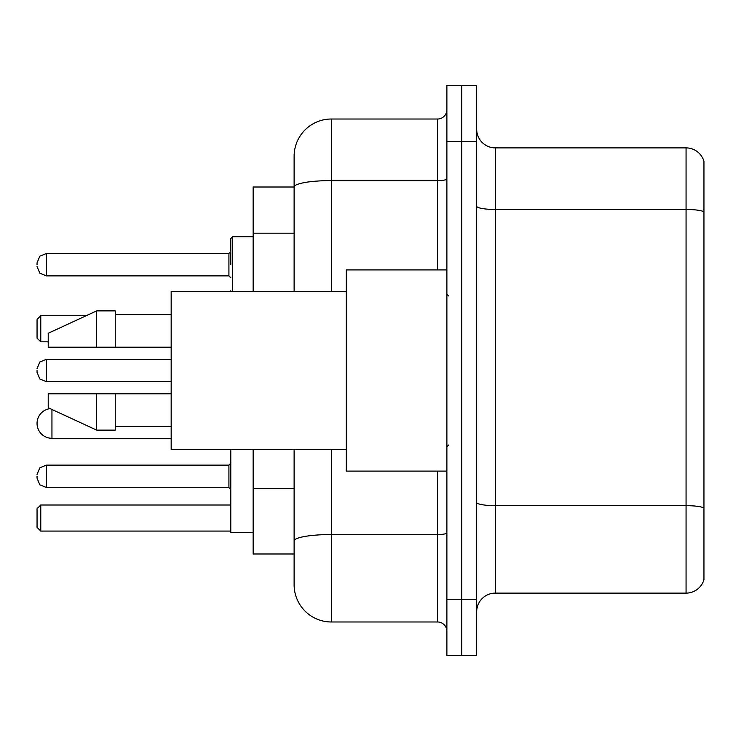 <?xml version="1.0" encoding="UTF-8"?>
<svg xmlns="http://www.w3.org/2000/svg" width="741" height="741" viewBox="0 0 741 741"><rect width="100%" height="100%" fill="white"/><g stroke="black" fill="none" stroke-linecap="round" stroke-linejoin="round"><path stroke-width="1.11" d="M294.121 187.01L253.144 187.01L253.144 291.333M331.384 449.667L331.384 621.986A37.254 37.254 0 0 1 294.121 584.723L294.121 553.99L253.144 553.99L253.144 449.667M294.121 584.723L294.121 449.667M446.879 599.626L446.879 655.516L461.782 655.516L461.782 599.626L461.782 655.516L476.685 655.516L476.685 599.626L461.782 599.626L461.782 141.374L461.782 599.626L446.879 599.626L446.879 141.374L461.782 141.374L461.782 85.484L461.782 141.374L476.685 141.374L476.685 599.626M476.685 141.374L476.685 85.484L446.879 85.484L446.879 141.374M331.384 621.986L437.56 621.986L437.56 471.091M294.121 222.948L294.121 156.277A37.254 37.254 0 0 1 331.384 119.014L437.56 119.014A9.318 9.318 0 0 0 446.879 109.705M294.121 547.469L294.121 498.647M294.121 291.333L294.121 187.056A37.254 6.465 180 0 1 331.384 180.591L437.56 180.591L437.56 119.014M294.121 156.277L294.121 176.766M446.879 631.295A9.318 9.318 0 0 0 437.56 621.986M703.95 508.243L703.95 579.694A18.627 18.627 0 0 1 686.064 593.115L495.312 593.115A18.627 18.627 0 0 0 476.685 611.742M703.95 161.306A18.627 18.627 0 0 0 686.064 147.885A18.627 18.627 0 0 1 703.95 161.306L703.95 579.694M703.95 211.796A18.627 3.233 180 0 0 686.064 209.462L686.064 147.885L495.312 147.885A18.627 18.627 0 0 1 476.685 129.258A18.627 18.627 0 0 0 495.312 147.885L495.312 593.115M230.784 449.667L230.784 532.381L253.144 532.381M40.774 531.075L37.05 527.351L37.05 508.724L40.774 505.001L40.774 531.075L230.784 531.075M40.774 505.001L230.784 505.001M40.774 341.814L37.05 338.091L37.05 319.454L40.774 315.731L40.774 341.814L48.23 341.814M40.774 315.731L86.169 315.731M50.092 408.615A14.903 14.903 0 0 0 37.05 423.407A14.903 14.903 0 0 0 51.953 438.311L51.953 409.477M446.879 269.909L346.279 269.909L346.279 471.091L446.879 471.091M346.279 291.333L171.171 291.333L171.171 449.667L346.279 449.667M96.663 347.214L48.23 347.214L48.23 333.246L96.663 310.887L96.663 347.214L171.171 347.214M96.663 310.887L115.29 310.887L115.29 347.214M171.171 393.786L115.29 393.786L115.29 430.113L96.663 430.113L96.663 393.786L48.23 393.786L48.23 407.754L96.663 430.113M48.23 393.786L60.558 393.786M115.29 393.786L96.663 393.786M37.05 476.306L37.05 478.177L37.05 476.306M37.05 370.5L37.05 372.362L37.05 370.5M230.784 264.694L230.784 238.611L230.784 264.694M37.05 264.694L37.05 262.823L37.05 264.694M294.121 233.193L253.144 233.193M294.121 488.402L253.144 488.402M446.879 532.918A9.318 1.621 0 0 1 437.56 534.53L331.384 534.53A37.254 6.465 180 0 0 294.121 541.004M331.384 119.014L331.384 291.333M437.56 269.909L437.56 180.591A9.318 1.621 0 0 0 446.879 178.97M703.95 507.983A18.627 3.233 180 0 0 686.064 505.658L686.064 209.462L495.312 209.462A18.627 3.233 0 0 1 476.685 206.23M686.064 593.115L686.064 505.658L495.312 505.658A18.627 3.233 0 0 1 476.685 502.426M37.05 474.444L39.829 467.812L46.368 465.135L39.829 467.812L37.05 474.444L39.829 467.812L46.368 465.135L39.829 467.812L37.05 474.444L39.829 467.812L46.368 465.135L46.368 487.485L228.923 487.485L228.923 465.135L230.784 463.273M171.171 359.32L46.368 359.32L46.368 381.68L39.829 379.003L37.05 372.362M253.144 236.75L232.646 236.75L232.646 291.333M228.923 253.515L46.368 253.515L46.368 275.865L228.923 275.865L228.923 253.515L230.784 251.653M171.171 438.311L51.953 438.311M448.74 295.983L446.879 294.121M115.29 314.61L171.171 314.61M115.29 426.39L171.171 426.39M448.74 445.017L446.879 446.879M46.368 487.485L39.829 484.809L37.05 478.177L39.829 484.809L46.368 487.485L39.829 484.809L37.05 478.177L39.829 484.809L46.368 487.485L39.829 484.809L37.05 478.177M228.923 487.485L230.784 489.347M46.368 465.135L228.923 465.135M46.368 381.68L171.171 381.68M46.368 359.32L39.829 361.997L37.05 368.638M230.868 291.333L230.784 290.768M46.368 275.865L39.829 273.188L37.05 266.556M46.368 253.515L39.829 256.191L37.05 262.823M228.923 275.865L230.784 277.727M232.646 236.75L230.784 238.611"/></g></svg>

